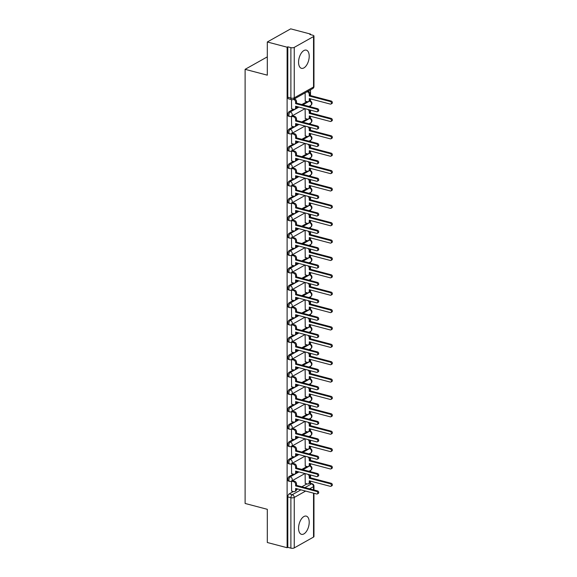 <?xml version="1.0" encoding="UTF-8"?>
<svg xmlns="http://www.w3.org/2000/svg" width="577" height="577" viewBox="0 0 577 577"><rect width="100%" height="100%" fill="white"/><g stroke="black" fill="none" stroke-linecap="round" stroke-linejoin="round"><path stroke-width="0.87" d="M293.376 474.15L289.164 476.515A2.416 1.262 104.8 0 0 287.8 479.509A2.416 1.262 104.8 0 0 288.55 481.081L289.647 481.369A2.416 1.262 -75.2 0 1 288.897 479.797A2.416 1.262 -75.2 0 1 290.26 476.804L298.922 471.943M293.376 456.782L289.164 459.141A2.416 1.262 104.8 0 0 287.8 462.134A2.416 1.262 104.8 0 0 288.55 463.706L289.647 463.995A2.416 1.262 -75.2 0 1 288.897 462.422A2.416 1.262 -75.2 0 1 290.26 459.429L298.922 454.568M293.376 439.407L289.164 441.766A2.416 1.262 104.8 0 0 287.8 444.759A2.416 1.262 104.8 0 0 288.55 446.331L289.647 446.62A2.416 1.262 -75.2 0 1 288.897 445.047A2.416 1.262 -75.2 0 1 290.26 442.054L298.922 437.193M293.376 422.032L289.164 424.391A2.416 1.262 104.8 0 0 287.8 427.384A2.416 1.262 104.8 0 0 288.55 428.956L289.647 429.245A2.416 1.262 -75.2 0 1 288.897 427.672A2.416 1.262 -75.2 0 1 290.26 424.679L298.922 419.818M293.376 404.657L289.164 407.016A2.416 1.262 104.8 0 0 287.8 410.009A2.416 1.262 104.8 0 0 288.55 411.581L289.647 411.87A2.416 1.262 -75.2 0 1 288.897 410.297A2.416 1.262 -75.2 0 1 290.26 407.304L298.922 402.443M293.376 387.282L289.164 389.641A2.416 1.262 104.8 0 0 287.8 392.634A2.416 1.262 104.8 0 0 288.55 394.206L289.647 394.495A2.416 1.262 -75.2 0 1 288.897 392.923A2.416 1.262 -75.2 0 1 290.26 389.929L298.922 385.068M293.376 369.907L289.164 372.266A2.416 1.262 104.8 0 0 287.8 375.259A2.416 1.262 104.8 0 0 288.55 376.831L289.647 377.12A2.416 1.262 -75.2 0 1 288.897 375.548A2.416 1.262 -75.2 0 1 290.26 372.554L298.922 367.693M293.376 352.533L289.164 354.898A2.416 1.262 104.8 0 0 287.8 357.891A2.416 1.262 104.8 0 0 288.55 359.457L289.647 359.745A2.416 1.262 -75.2 0 1 288.897 358.18A2.416 1.262 -75.2 0 1 290.26 355.187L298.922 350.318M293.376 335.158L289.164 337.523A2.416 1.262 104.8 0 0 287.8 340.517A2.416 1.262 104.8 0 0 288.55 342.082L289.647 342.37A2.416 1.262 -75.2 0 1 288.897 340.805A2.416 1.262 -75.2 0 1 290.26 337.812L298.922 332.943M293.376 317.783L289.164 320.148A2.416 1.262 104.8 0 0 287.8 323.142A2.416 1.262 104.8 0 0 288.55 324.707L289.647 324.995A2.416 1.262 -75.2 0 1 288.897 323.43A2.416 1.262 -75.2 0 1 290.26 320.437L298.922 315.569M293.376 300.408L289.164 302.774A2.416 1.262 104.8 0 0 287.8 305.767A2.416 1.262 104.8 0 0 288.55 307.332L289.647 307.62A2.416 1.262 -75.2 0 1 288.897 306.055A2.416 1.262 -75.2 0 1 290.26 303.062L298.922 298.194M293.376 283.033L289.164 285.399A2.416 1.262 104.8 0 0 287.8 288.392A2.416 1.262 104.8 0 0 288.55 289.957L289.647 290.245A2.416 1.262 -75.2 0 1 288.897 288.68A2.416 1.262 -75.2 0 1 290.26 285.687L298.922 280.819M293.376 265.658L289.164 268.024A2.416 1.262 104.8 0 0 287.8 271.017A2.416 1.262 104.8 0 0 288.55 272.582L289.647 272.871A2.416 1.262 -75.2 0 1 288.897 271.305A2.416 1.262 -75.2 0 1 290.26 268.312L298.922 263.444M293.376 248.283L289.164 250.649A2.416 1.262 104.8 0 0 287.8 253.642A2.416 1.262 104.8 0 0 288.55 255.207L289.647 255.496A2.416 1.262 -75.2 0 1 288.897 253.93A2.416 1.262 -75.2 0 1 290.26 250.937L298.922 246.069M293.376 230.908L289.164 233.274A2.416 1.262 104.8 0 0 287.8 236.267A2.416 1.262 104.8 0 0 288.55 237.832L289.647 238.121A2.416 1.262 -75.2 0 1 288.897 236.556A2.416 1.262 -75.2 0 1 290.26 233.562L298.922 228.694M293.376 213.533L289.164 215.899A2.416 1.262 104.8 0 0 287.8 218.892A2.416 1.262 104.8 0 0 288.55 220.457L289.647 220.746A2.416 1.262 -75.2 0 1 288.897 219.181A2.416 1.262 -75.2 0 1 290.26 216.187L298.922 211.319M293.376 196.158L289.164 198.524A2.416 1.262 104.8 0 0 287.8 201.517A2.416 1.262 104.8 0 0 288.55 203.082L289.647 203.371A2.416 1.262 -75.2 0 1 288.897 201.806A2.416 1.262 -75.2 0 1 290.26 198.813L298.922 193.951M293.376 178.783L289.164 181.149A2.416 1.262 104.8 0 0 287.8 184.142A2.416 1.262 104.8 0 0 288.55 185.707L289.647 185.996A2.416 1.262 -75.2 0 1 288.897 184.431A2.416 1.262 -75.2 0 1 290.26 181.438L298.922 176.576M293.376 161.409L289.164 163.774A2.416 1.262 104.8 0 0 287.8 166.767A2.416 1.262 104.8 0 0 288.55 168.34L289.647 168.628A2.416 1.262 -75.2 0 1 288.897 167.056A2.416 1.262 -75.2 0 1 290.26 164.063L298.922 159.202M293.376 144.041L289.164 146.399A2.416 1.262 104.8 0 0 287.8 149.393A2.416 1.262 104.8 0 0 288.55 150.965L289.647 151.253A2.416 1.262 -75.2 0 1 288.897 149.681A2.416 1.262 -75.2 0 1 290.26 146.688L298.922 141.827M293.376 126.666L289.164 129.024A2.416 1.262 104.8 0 0 287.8 132.018A2.416 1.262 104.8 0 0 288.55 133.59L289.647 133.878A2.416 1.262 -75.2 0 1 288.897 132.306A2.416 1.262 -75.2 0 1 290.26 129.313L298.922 124.452M293.376 109.291L289.164 111.65A2.416 1.262 104.8 0 0 287.8 114.643A2.416 1.262 104.8 0 0 288.55 116.215L289.647 116.504A2.416 1.262 -75.2 0 1 288.897 114.931A2.416 1.262 -75.2 0 1 290.26 111.938L298.922 107.077M309.207 56.25A9.412 4.912 104.8 0 0 306.286 50.134A9.412 4.912 104.8 0 0 298.569 62.222A9.412 4.912 104.8 0 0 301.49 68.338A9.412 4.912 104.8 0 0 309.207 56.25M309.207 522.243A9.412 4.912 104.8 0 0 306.286 516.126A9.412 4.912 104.8 0 0 298.569 528.215A9.412 4.912 104.8 0 0 301.49 534.331A9.412 4.912 104.8 0 0 309.207 522.243M310.505 483.324L310.505 481.117M310.505 477.821L310.505 474.994M310.505 471.697L310.505 470.435M310.505 465.978L310.505 463.742M310.505 460.446L310.505 457.619M310.505 454.323L310.505 453.06M310.505 448.603L310.505 446.367M310.505 443.071L310.505 440.244M310.505 436.948L310.505 435.685M310.505 431.228L310.505 428.992M310.505 425.703L310.505 422.869M310.505 419.573L310.505 418.311M310.505 413.853L310.505 411.617M310.505 408.328L310.505 405.494M310.505 402.198L310.505 400.936M310.505 396.486L310.505 394.242M310.505 390.954L310.505 388.119M310.505 384.823L310.505 383.561M310.505 379.111L310.505 376.868M310.505 373.579L310.505 370.744M310.505 367.455L310.505 366.186M310.505 361.736L310.505 359.493M310.505 356.204L310.505 353.369M310.505 350.08L310.505 348.811M310.505 344.361L310.505 342.118M310.505 338.829L310.505 335.994M310.505 332.705L310.505 331.436M310.505 326.986L310.505 324.743M310.505 321.454L310.505 318.619M310.505 315.33L310.505 314.061M310.505 309.611L310.505 307.368M310.505 304.079L310.505 301.244M310.505 297.956L310.505 296.686M310.505 292.236L310.505 290M310.505 286.704L310.505 283.87M310.505 280.581L310.505 279.311M310.505 274.861L310.505 272.625M310.505 269.329L310.505 266.495M310.505 263.206L310.505 261.936M310.505 257.486L310.505 255.25M310.505 251.954L310.505 249.12M310.505 245.831L310.505 244.561M310.505 240.111L310.505 237.875M310.505 234.579L310.505 231.752M310.505 228.456L310.505 227.187M310.505 222.736L310.505 220.501M310.505 217.204L310.505 214.377M310.505 211.081L310.505 209.812M310.505 205.362L310.505 203.126M310.505 199.83L310.505 197.002M310.505 193.706L310.505 192.437M310.505 187.987L310.505 185.751M310.505 182.455L310.505 179.627M310.505 176.331L310.505 175.062M310.505 170.612L310.505 168.376M310.505 165.08L310.505 162.252M310.505 158.956L310.505 157.687M310.505 153.237L310.505 151.001M310.505 147.705L310.505 144.877M310.505 141.581L310.505 140.319M310.505 135.862L310.505 133.626M310.505 130.33L310.505 127.503M310.505 124.206L310.505 122.944M310.505 118.487L310.505 116.251M310.505 112.962L310.505 110.128M310.505 106.832L310.505 105.569M310.505 101.112L310.505 98.876M310.505 95.587L310.505 89.832M310.505 34.634L310.505 34.072L309.827 34.454L312.907 35.262A2.416 0.93 0 0 1 313.96 36.034A2.416 0.93 0 0 1 313.535 36.553L294.241 47.386L294.241 97.845L313.535 87.004L313.535 36.553M267.31 41.984L287.115 47.199L287.115 547.717L267.31 542.503L267.31 509.311L245.11 503.461L245.11 69.327L267.31 75.169L267.31 41.984L290.7 28.85L310.505 34.072M313.96 493.277L313.96 536.552A2.416 0.93 180 0 1 313.535 537.072L294.241 547.912A2.416 0.93 180 0 1 290.887 548.15L287.8 547.335L287.8 496.884A2.416 1.262 -75.2 0 1 289.164 493.89L293.376 491.525M296.484 489.779L297.826 489.029M301.821 486.786L307.007 483.872M287.8 547.335L287.115 547.717M287.8 46.816L287.8 97.268A2.416 1.262 104.8 0 0 288.55 98.84L291.637 99.648A2.416 1.262 -75.2 0 1 290.887 98.083L290.887 47.631L287.8 46.816L287.115 47.199M290.887 47.631A2.416 0.93 0 0 0 294.241 47.386M291.486 99.612L291.616 108.829M305.118 92.861L305.255 101.17M292.503 115.789L291.486 116.251L291.616 126.197M305.118 108.707L305.255 118.545M292.503 133.164L291.486 133.626L291.616 143.572M305.118 126.082L305.255 135.92M292.503 150.539L291.486 151.001L291.616 160.947M305.118 143.457L305.255 153.294M292.503 167.914L291.486 168.376L291.616 178.322M305.118 160.832L305.255 170.669M292.503 185.289L291.486 185.751L291.616 195.697M305.118 178.206L305.255 188.044M292.503 202.664L291.486 203.126L291.616 213.072M305.118 195.581L305.255 205.419M292.503 220.039L291.486 220.501L291.616 230.447M305.118 212.956L305.255 222.794M292.503 237.414L291.486 237.875L291.616 247.821M305.118 230.331L305.255 240.162M292.503 254.789L291.486 255.25L291.616 265.196M305.118 247.706L305.255 257.537M292.503 272.164L291.486 272.625L291.616 282.571M305.118 265.081L305.255 274.912M292.503 289.539L291.486 290L291.616 299.946M305.118 282.456L305.255 292.287M292.503 306.914L291.486 307.375L291.616 317.321M305.118 299.831L305.255 309.661M292.503 324.281L291.486 324.75L291.616 334.696M305.118 317.199L305.255 327.036M292.503 341.656L291.486 342.125L291.616 352.071M305.118 334.573L305.255 344.411M292.503 359.031L291.486 359.493L291.616 369.446M305.118 351.948L305.255 361.786M292.503 376.406L291.486 376.868L291.616 386.821M305.118 369.323L305.255 379.161M292.503 393.781L291.486 394.242L291.616 404.196M305.118 386.698L305.255 396.536M292.503 411.156L291.486 411.617L291.616 421.571M305.118 404.073L305.255 413.911M292.503 428.531L291.486 428.992L291.616 438.938M305.118 421.448L305.255 431.286M292.503 445.906L291.486 446.367L291.616 456.313M305.118 438.823L305.255 448.661M292.503 463.281L291.486 463.742L291.616 473.688M305.118 456.198L305.255 466.036M292.503 480.655L291.486 481.117L291.616 491.063M296.484 472.404L297.826 471.654M301.821 469.411L307.007 466.497M296.484 455.029L297.826 454.279M301.821 452.036L307.007 449.122M296.484 437.654L297.826 436.904M301.821 434.661L307.007 431.747M296.484 420.28L297.826 419.529M301.821 417.286L307.007 414.373M296.484 402.905L297.826 402.155M301.821 399.911L307.007 396.998M296.484 385.53L297.826 384.78M301.821 382.537L307.007 379.623M296.484 368.155L297.826 367.405M301.821 365.162L307.007 362.248M296.484 350.78L297.826 350.03M301.821 347.787L307.007 344.873M296.484 333.405L297.826 332.655M301.821 330.412L307.007 327.498M296.484 316.037L297.826 315.28M301.821 313.037L307.007 310.123M296.484 298.662L297.826 297.905M301.821 295.662L307.007 292.748M296.484 281.287L297.826 280.53M301.821 278.294L307.007 275.373M296.484 263.913L297.826 263.155M301.821 260.919L307.007 258.006M296.484 246.538L297.826 245.78M301.821 243.544L307.007 240.631M296.484 229.163L297.826 228.405M301.821 226.17L307.007 223.256M296.484 211.788L297.826 211.031M301.821 208.795L307.007 205.881M296.484 194.413L297.826 193.663M301.821 191.42L307.007 188.506M296.484 177.038L297.826 176.288M301.821 174.045L307.007 171.131M296.484 159.663L297.826 158.913M301.821 156.67L307.007 153.756M296.484 142.288L297.826 141.538M301.821 139.295L307.007 136.381M296.484 124.913L297.826 124.163M301.821 121.92L307.007 119.006M296.484 107.538L297.826 106.788M301.821 104.545L307.007 101.631M267.31 56.863L245.11 69.327M305.118 473.573L305.255 483.411M291.486 108.793L293.643 109.356A2.416 1.839 -119.3 0 0 294.825 109.233A2.416 1.839 -119.3 0 0 295.633 107.654L295.633 106.211L316.686 111.758A1.385 1.06 -119.3 0 0 316.686 109.19L295.633 103.644L295.633 102.201A2.416 1.839 -119.3 0 0 293.643 99.446L294.53 98.948A2.416 1.839 60.7 0 1 296.52 101.703L296.52 103.146L317.574 108.692A1.385 1.06 60.7 0 1 318.252 111.188L317.364 111.686M296.52 106.442L296.52 107.156A2.416 1.839 60.7 0 1 295.705 108.736L294.825 109.233M295.633 103.644L296.52 103.146M307.995 91.245L308.161 91.289A2.416 1.839 60.7 0 1 310.159 94.044L310.159 95.493L309.272 95.991L309.272 94.541A2.416 1.839 -119.3 0 0 307.281 91.786L307.108 91.743M305.118 101.134L307.281 101.703A2.416 1.839 -119.3 0 0 308.457 101.581A2.416 1.839 -119.3 0 0 309.272 100.001L309.272 98.552L330.325 104.098A1.385 1.06 -119.3 0 0 330.325 101.538L309.272 95.991M310.159 95.493L331.205 101.04A1.385 1.06 60.7 0 1 331.89 103.528L331.003 104.026M310.159 98.782L310.159 99.504A2.416 1.839 60.7 0 1 309.344 101.083L308.457 101.581M291.486 126.168L293.643 126.731A2.416 1.839 -119.3 0 0 294.825 126.608A2.416 1.839 -119.3 0 0 295.633 125.029L295.633 123.579L316.686 129.133A1.385 1.06 -119.3 0 0 316.686 126.565L295.633 121.019L295.633 119.576A2.416 1.839 -119.3 0 0 293.643 116.821L294.53 116.323A2.416 1.839 60.7 0 1 296.52 119.078L296.52 120.521L317.574 126.067A1.385 1.06 60.7 0 1 318.252 128.563L317.364 129.06M296.52 123.817L296.52 124.531A2.416 1.839 60.7 0 1 295.705 126.111L294.825 126.608M292.366 115.753L294.53 116.323M291.486 116.251L293.643 116.821M295.633 121.019L296.52 120.521M291.486 143.536L293.643 144.106A2.416 1.839 -119.3 0 0 294.825 143.983A2.416 1.839 -119.3 0 0 295.633 142.404L295.633 140.954L316.686 146.5A1.385 1.06 -119.3 0 0 316.686 143.94L295.633 138.393L295.633 136.951A2.416 1.839 -119.3 0 0 293.643 134.196L294.53 133.698A2.416 1.839 60.7 0 1 296.52 136.453L296.52 137.896L317.574 143.442A1.385 1.06 60.7 0 1 318.252 145.938L317.364 146.435M296.52 141.192L296.52 141.906A2.416 1.839 60.7 0 1 295.705 143.485L294.825 143.983M292.366 133.128L294.53 133.698M291.486 133.626L293.643 134.196M295.633 138.393L296.52 137.896M291.486 160.911L293.643 161.481A2.416 1.839 -119.3 0 0 294.825 161.358A2.416 1.839 -119.3 0 0 295.633 159.779L295.633 158.329L316.686 163.875A1.385 1.06 -119.3 0 0 316.686 161.315L295.633 155.768L295.633 154.319A2.416 1.839 -119.3 0 0 293.643 151.571L294.53 151.073A2.416 1.839 60.7 0 1 296.52 153.821L296.52 155.271L317.574 160.817A1.385 1.06 60.7 0 1 318.252 163.313L317.364 163.81M296.52 158.567L296.52 159.281A2.416 1.839 60.7 0 1 295.705 160.86L294.825 161.358M292.366 150.503L294.53 151.073M291.486 151.001L293.643 151.571M295.633 155.768L296.52 155.271M309.726 109.918A2.416 1.839 60.7 0 1 310.159 111.419L310.159 112.868L309.272 113.366L309.272 111.916A2.416 1.839 -119.3 0 0 307.902 109.442M305.118 118.509L307.281 119.078A2.416 1.839 -119.3 0 0 308.457 118.956A2.416 1.839 -119.3 0 0 309.272 117.376L309.272 115.927L330.325 121.473A1.385 1.06 -119.3 0 0 330.325 118.912L309.272 113.366M310.159 112.868L331.205 118.415A1.385 1.06 60.7 0 1 331.89 120.903L331.003 121.401M310.159 116.157L310.159 116.879A2.416 1.839 60.7 0 1 309.344 118.458L308.457 118.956M309.726 127.293A2.416 1.839 60.7 0 1 310.159 128.794L310.159 130.243L309.272 130.741L309.272 129.291A2.416 1.839 -119.3 0 0 307.902 126.817M305.118 135.883L307.281 136.453A2.416 1.839 -119.3 0 0 308.457 136.331A2.416 1.839 -119.3 0 0 309.272 134.751L309.272 133.301L330.325 138.848A1.385 1.06 -119.3 0 0 330.325 136.287L309.272 130.741M310.159 130.243L331.205 135.79A1.385 1.06 60.7 0 1 331.89 138.278L331.003 138.776M310.159 133.532L310.159 134.253A2.416 1.839 60.7 0 1 309.344 135.833L308.457 136.331M309.726 144.668A2.416 1.839 60.7 0 1 310.159 146.169L310.159 147.618L309.272 148.116L309.272 146.666A2.416 1.839 -119.3 0 0 307.902 144.192M305.118 153.258L307.281 153.828A2.416 1.839 -119.3 0 0 308.457 153.706A2.416 1.839 -119.3 0 0 309.272 152.126L309.272 150.676L330.325 156.223A1.385 1.06 -119.3 0 0 330.325 153.662L309.272 148.116M310.159 147.618L331.205 153.165A1.385 1.06 60.7 0 1 331.89 155.653L331.003 156.151M310.159 150.907L310.159 151.628A2.416 1.839 60.7 0 1 309.344 153.208L308.457 153.706M291.486 178.286L293.643 178.856A2.416 1.839 -119.3 0 0 294.825 178.733A2.416 1.839 -119.3 0 0 295.633 177.153L295.633 175.704L316.686 181.25A1.385 1.06 -119.3 0 0 316.686 178.69L295.633 173.143L295.633 171.694A2.416 1.839 -119.3 0 0 293.643 168.946L294.53 168.448A2.416 1.839 60.7 0 1 296.52 171.196L296.52 172.646L317.574 178.192A1.385 1.06 60.7 0 1 318.252 180.688L317.364 181.185M296.52 175.942L296.52 176.656A2.416 1.839 60.7 0 1 295.705 178.235L294.825 178.733M292.366 167.878L294.53 168.448M291.486 168.376L293.643 168.946M295.633 173.143L296.52 172.646M291.486 195.661L293.643 196.23A2.416 1.839 -119.3 0 0 294.825 196.108A2.416 1.839 -119.3 0 0 295.633 194.528L295.633 193.079L316.686 198.625A1.385 1.06 -119.3 0 0 316.686 196.065L295.633 190.518L295.633 189.068A2.416 1.839 -119.3 0 0 293.643 186.321L294.53 185.823A2.416 1.839 60.7 0 1 296.52 188.571L296.52 190.021L317.574 195.567A1.385 1.06 60.7 0 1 318.252 198.055L317.364 198.553M296.52 193.317L296.52 194.031A2.416 1.839 60.7 0 1 295.705 195.61L294.825 196.108M292.366 185.253L294.53 185.823M291.486 185.751L293.643 186.321M295.633 190.518L296.52 190.021M309.726 162.043A2.416 1.839 60.7 0 1 310.159 163.543L310.159 164.993L309.272 165.491L309.272 164.041A2.416 1.839 -119.3 0 0 307.902 161.567M305.118 170.633L307.281 171.203A2.416 1.839 -119.3 0 0 308.457 171.073A2.416 1.839 -119.3 0 0 309.272 169.494L309.272 168.051L330.325 173.598A1.385 1.06 -119.3 0 0 330.325 171.037L309.272 165.491M310.159 164.993L331.205 170.54A1.385 1.06 60.7 0 1 331.89 173.028L331.003 173.526M310.159 168.282L310.159 168.996A2.416 1.839 60.7 0 1 309.344 170.576L308.457 171.073M309.726 179.418A2.416 1.839 60.7 0 1 310.159 180.918L310.159 182.361L309.272 182.866L309.272 181.416A2.416 1.839 -119.3 0 0 307.902 178.942M305.118 188.008L307.281 188.578A2.416 1.839 -119.3 0 0 308.457 188.448A2.416 1.839 -119.3 0 0 309.272 186.869L309.272 185.426L330.325 190.973A1.385 1.06 -119.3 0 0 330.325 188.412L309.272 182.866M310.159 182.361L331.205 187.914A1.385 1.06 60.7 0 1 331.89 190.403L331.003 190.9M310.159 185.657L310.159 186.371A2.416 1.839 60.7 0 1 309.344 187.951L308.457 188.448M291.486 213.036L293.643 213.605A2.416 1.839 -119.3 0 0 294.825 213.483A2.416 1.839 -119.3 0 0 295.633 211.903L295.633 210.454L316.686 216A1.385 1.06 -119.3 0 0 316.686 213.44L295.633 207.893L295.633 206.443A2.416 1.839 -119.3 0 0 293.643 203.695L294.53 203.198A2.416 1.839 60.7 0 1 296.52 205.946L296.52 207.395L317.574 212.942A1.385 1.06 60.7 0 1 318.252 215.43L317.364 215.928M296.52 210.692L296.52 211.406A2.416 1.839 60.7 0 1 295.705 212.985L294.825 213.483M292.366 202.628L294.53 203.198M291.486 203.126L293.643 203.695M295.633 207.893L296.52 207.395M291.486 230.411L293.643 230.98A2.416 1.839 -119.3 0 0 294.825 230.858A2.416 1.839 -119.3 0 0 295.633 229.278L295.633 227.828L316.686 233.375A1.385 1.06 -119.3 0 0 316.686 230.814L295.633 225.268L295.633 223.818A2.416 1.839 -119.3 0 0 293.643 221.07L294.53 220.573A2.416 1.839 60.7 0 1 296.52 223.321L296.52 224.77L317.574 230.317A1.385 1.06 60.7 0 1 318.252 232.805L317.364 233.303M296.52 228.066L296.52 228.78A2.416 1.839 60.7 0 1 295.705 230.36L294.825 230.858M292.366 220.003L294.53 220.573M291.486 220.501L293.643 221.07M295.633 225.268L296.52 224.77M291.486 247.785L293.643 248.355A2.416 1.839 -119.3 0 0 294.825 248.233A2.416 1.839 -119.3 0 0 295.633 246.653L295.633 245.203L316.686 250.75A1.385 1.06 -119.3 0 0 316.686 248.189L295.633 242.643L295.633 241.193A2.416 1.839 -119.3 0 0 293.643 238.445L294.53 237.948A2.416 1.839 60.7 0 1 296.52 240.696L296.52 242.145L317.574 247.692A1.385 1.06 60.7 0 1 318.252 250.18L317.364 250.678M296.52 245.434L296.52 246.155A2.416 1.839 60.7 0 1 295.705 247.735L294.825 248.233M292.366 237.378L294.53 237.948M291.486 237.875L293.643 238.445M295.633 242.643L296.52 242.145M291.486 265.16L293.643 265.73A2.416 1.839 -119.3 0 0 294.825 265.608A2.416 1.839 -119.3 0 0 295.633 264.028L295.633 262.578L316.686 268.125A1.385 1.06 -119.3 0 0 316.686 265.564L295.633 260.018L295.633 258.568A2.416 1.839 -119.3 0 0 293.643 255.82L294.53 255.322A2.416 1.839 60.7 0 1 296.52 258.07L296.52 259.52L317.574 265.067A1.385 1.06 60.7 0 1 318.252 267.555L317.364 268.053M296.52 262.809L296.52 263.53A2.416 1.839 60.7 0 1 295.705 265.11L294.825 265.608M292.366 254.753L294.53 255.322M291.486 255.25L293.643 255.82M295.633 260.018L296.52 259.52M291.486 282.535L293.643 283.105A2.416 1.839 -119.3 0 0 294.825 282.982A2.416 1.839 -119.3 0 0 295.633 281.403L295.633 279.953L316.686 285.5A1.385 1.06 -119.3 0 0 316.686 282.939L295.633 277.393L295.633 275.943A2.416 1.839 -119.3 0 0 293.643 273.195L294.53 272.697A2.416 1.839 60.7 0 1 296.52 275.445L296.52 276.895L317.574 282.442A1.385 1.06 60.7 0 1 318.252 284.93L317.364 285.427M296.52 280.184L296.52 280.905A2.416 1.839 60.7 0 1 295.705 282.485L294.825 282.982M292.366 272.128L294.53 272.697M291.486 272.625L293.643 273.195M295.633 277.393L296.52 276.895M291.486 299.91L293.643 300.48A2.416 1.839 -119.3 0 0 294.825 300.357A2.416 1.839 -119.3 0 0 295.633 298.778L295.633 297.328L316.686 302.875A1.385 1.06 -119.3 0 0 316.686 300.314L295.633 294.768L295.633 293.318A2.416 1.839 -119.3 0 0 293.643 290.563L294.53 290.065A2.416 1.839 60.7 0 1 296.52 292.82L296.52 294.27L317.574 299.816A1.385 1.06 60.7 0 1 318.252 302.305L317.364 302.802M296.52 297.559L296.52 298.28A2.416 1.839 60.7 0 1 295.705 299.86L294.825 300.357M292.366 289.503L294.53 290.065M291.486 290L293.643 290.563M295.633 294.768L296.52 294.27M291.486 317.285L293.643 317.855A2.416 1.839 -119.3 0 0 294.825 317.732A2.416 1.839 -119.3 0 0 295.633 316.153L295.633 314.703L316.686 320.249A1.385 1.06 -119.3 0 0 316.686 317.689L295.633 312.143L295.633 310.693A2.416 1.839 -119.3 0 0 293.643 307.938L294.53 307.44A2.416 1.839 60.7 0 1 296.52 310.195L296.52 311.645L317.574 317.191A1.385 1.06 60.7 0 1 318.252 319.68L317.364 320.177M296.52 314.934L296.52 315.655A2.416 1.839 60.7 0 1 295.705 317.235L294.825 317.732M292.366 306.877L294.53 307.44M291.486 307.375L293.643 307.938M295.633 312.143L296.52 311.645M291.486 334.66L293.643 335.23A2.416 1.839 -119.3 0 0 294.825 335.107A2.416 1.839 -119.3 0 0 295.633 333.528L295.633 332.078L316.686 337.624A1.385 1.06 -119.3 0 0 316.686 335.064L295.633 329.517L295.633 328.068A2.416 1.839 -119.3 0 0 293.643 325.313L294.53 324.815A2.416 1.839 60.7 0 1 296.52 327.57L296.52 329.02L317.574 334.566A1.385 1.06 60.7 0 1 318.252 337.055L317.364 337.552M296.52 332.309L296.52 333.03A2.416 1.839 60.7 0 1 295.705 334.61L294.825 335.107M292.366 324.252L294.53 324.815M291.486 324.75L293.643 325.313M295.633 329.517L296.52 329.02M309.726 196.793A2.416 1.839 60.7 0 1 310.159 198.293L310.159 199.736L309.272 200.233L309.272 198.791A2.416 1.839 -119.3 0 0 307.902 196.31M305.118 205.383L307.281 205.946A2.416 1.839 -119.3 0 0 308.457 205.823A2.416 1.839 -119.3 0 0 309.272 204.244L309.272 202.801L330.325 208.347A1.385 1.06 -119.3 0 0 330.325 205.78L309.272 200.233M310.159 199.736L331.205 205.282A1.385 1.06 60.7 0 1 331.89 207.778L331.003 208.275M310.159 203.032L310.159 203.746A2.416 1.839 60.7 0 1 309.344 205.325L308.457 205.823M309.726 214.168A2.416 1.839 60.7 0 1 310.159 215.668L310.159 217.111L309.272 217.608L309.272 216.166A2.416 1.839 -119.3 0 0 307.902 213.685M305.118 222.758L307.281 223.321A2.416 1.839 -119.3 0 0 308.457 223.198A2.416 1.839 -119.3 0 0 309.272 221.618L309.272 220.176L330.325 225.722A1.385 1.06 -119.3 0 0 330.325 223.155L309.272 217.608M310.159 217.111L331.205 222.657A1.385 1.06 60.7 0 1 331.89 225.153L331.003 225.65M310.159 220.407L310.159 221.121A2.416 1.839 60.7 0 1 309.344 222.7L308.457 223.198M309.726 231.543A2.416 1.839 60.7 0 1 310.159 233.043L310.159 234.486L309.272 234.983L309.272 233.541A2.416 1.839 -119.3 0 0 307.902 231.06M305.118 240.133L307.281 240.696A2.416 1.839 -119.3 0 0 308.457 240.573A2.416 1.839 -119.3 0 0 309.272 238.993L309.272 237.551L330.325 243.097A1.385 1.06 -119.3 0 0 330.325 240.53L309.272 234.983M310.159 234.486L331.205 240.032A1.385 1.06 60.7 0 1 331.89 242.528L331.003 243.025M310.159 237.782L310.159 238.496A2.416 1.839 60.7 0 1 309.344 240.075L308.457 240.573M309.726 248.918A2.416 1.839 60.7 0 1 310.159 250.418L310.159 251.86L309.272 252.358L309.272 250.916A2.416 1.839 -119.3 0 0 307.902 248.435M305.118 257.501L307.281 258.07A2.416 1.839 -119.3 0 0 308.457 257.948A2.416 1.839 -119.3 0 0 309.272 256.368L309.272 254.919L330.325 260.465A1.385 1.06 -119.3 0 0 330.325 257.905L309.272 252.358M310.159 251.86L331.205 257.407A1.385 1.06 60.7 0 1 331.89 259.902L331.003 260.4M310.159 255.157L310.159 255.871A2.416 1.839 60.7 0 1 309.344 257.45L308.457 257.948M309.726 266.293A2.416 1.839 60.7 0 1 310.159 267.786L310.159 269.235L309.272 269.733L309.272 268.283A2.416 1.839 -119.3 0 0 307.902 265.809M305.118 274.876L307.281 275.445A2.416 1.839 -119.3 0 0 308.457 275.323A2.416 1.839 -119.3 0 0 309.272 273.743L309.272 272.294L330.325 277.84A1.385 1.06 -119.3 0 0 330.325 275.279L309.272 269.733M310.159 269.235L331.205 274.782A1.385 1.06 60.7 0 1 331.89 277.277L331.003 277.775M310.159 272.532L310.159 273.246A2.416 1.839 60.7 0 1 309.344 274.825L308.457 275.323M309.726 283.668A2.416 1.839 60.7 0 1 310.159 285.161L310.159 286.61L309.272 287.108L309.272 285.658A2.416 1.839 -119.3 0 0 307.902 283.184M305.118 292.25L307.281 292.82A2.416 1.839 -119.3 0 0 308.457 292.698A2.416 1.839 -119.3 0 0 309.272 291.118L309.272 289.668L330.325 295.215A1.385 1.06 -119.3 0 0 330.325 292.654L309.272 287.108M310.159 286.61L331.205 292.157A1.385 1.06 60.7 0 1 331.89 294.652L331.003 295.15M310.159 289.906L310.159 290.62A2.416 1.839 60.7 0 1 309.344 292.2L308.457 292.698M309.726 301.043A2.416 1.839 60.7 0 1 310.159 302.536L310.159 303.985L309.272 304.483L309.272 303.033A2.416 1.839 -119.3 0 0 307.902 300.559M305.118 309.625L307.281 310.195A2.416 1.839 -119.3 0 0 308.457 310.073A2.416 1.839 -119.3 0 0 309.272 308.493L309.272 307.043L330.325 312.59A1.385 1.06 -119.3 0 0 330.325 310.029L309.272 304.483M310.159 303.985L331.205 309.532A1.385 1.06 60.7 0 1 331.89 312.02L331.003 312.518M310.159 307.281L310.159 307.995A2.416 1.839 60.7 0 1 309.344 309.575L308.457 310.073M309.726 318.417A2.416 1.839 60.7 0 1 310.159 319.91L310.159 321.36L309.272 321.858L309.272 320.408A2.416 1.839 -119.3 0 0 307.902 317.934M305.118 327L307.281 327.57A2.416 1.839 -119.3 0 0 308.457 327.447A2.416 1.839 -119.3 0 0 309.272 325.868L309.272 324.418L330.325 329.965A1.385 1.06 -119.3 0 0 330.325 327.404L309.272 321.858M310.159 321.36L331.205 326.907A1.385 1.06 60.7 0 1 331.89 329.395L331.003 329.893M310.159 324.656L310.159 325.37A2.416 1.839 60.7 0 1 309.344 326.95L308.457 327.447M291.486 352.035L293.643 352.605A2.416 1.839 -119.3 0 0 294.825 352.482A2.416 1.839 -119.3 0 0 295.633 350.903L295.633 349.453L316.686 354.999A1.385 1.06 -119.3 0 0 316.686 352.439L295.633 346.892L295.633 345.443A2.416 1.839 -119.3 0 0 293.643 342.688L294.53 342.19A2.416 1.839 60.7 0 1 296.52 344.945L296.52 346.395L317.574 351.941A1.385 1.06 60.7 0 1 318.252 354.429L317.364 354.927M296.52 349.684L296.52 350.405A2.416 1.839 60.7 0 1 295.705 351.984L294.825 352.482M292.366 341.62L294.53 342.19M291.486 342.118L293.643 342.688M295.633 346.892L296.52 346.395M291.486 369.41L293.643 369.98A2.416 1.839 -119.3 0 0 294.825 369.85A2.416 1.839 -119.3 0 0 295.633 368.27L295.633 366.828L316.686 372.374A1.385 1.06 -119.3 0 0 316.686 369.814L295.633 364.267L295.633 362.818A2.416 1.839 -119.3 0 0 293.643 360.062L294.53 359.565A2.416 1.839 60.7 0 1 296.52 362.32L296.52 363.77L317.574 369.316A1.385 1.06 60.7 0 1 318.252 371.804L317.364 372.302M296.52 367.059L296.52 367.773A2.416 1.839 60.7 0 1 295.705 369.352L294.825 369.85M292.366 358.995L294.53 359.565M291.486 359.493L293.643 360.062M295.633 364.267L296.52 363.77M291.486 386.785L293.643 387.355A2.416 1.839 -119.3 0 0 294.825 387.225A2.416 1.839 -119.3 0 0 295.633 385.645L295.633 384.203L316.686 389.749A1.385 1.06 -119.3 0 0 316.686 387.189L295.633 381.635L295.633 380.193A2.416 1.839 -119.3 0 0 293.643 377.437L294.53 376.94A2.416 1.839 60.7 0 1 296.52 379.695L296.52 381.137L317.574 386.691A1.385 1.06 60.7 0 1 318.252 389.179L317.364 389.677M296.52 384.433L296.52 385.147A2.416 1.839 60.7 0 1 295.705 386.727L294.825 387.225M292.366 376.37L294.53 376.94M291.486 376.868L293.643 377.437M295.633 381.635L296.52 381.137M291.486 404.16L293.643 404.722A2.416 1.839 -119.3 0 0 294.825 404.6A2.416 1.839 -119.3 0 0 295.633 403.02L295.633 401.578L316.686 407.124A1.385 1.06 -119.3 0 0 316.686 404.556L295.633 399.01L295.633 397.567A2.416 1.839 -119.3 0 0 293.643 394.812L294.53 394.315A2.416 1.839 60.7 0 1 296.52 397.07L296.52 398.512L317.574 404.059A1.385 1.06 60.7 0 1 318.252 406.554L317.364 407.052M296.52 401.808L296.52 402.522A2.416 1.839 60.7 0 1 295.705 404.102L294.825 404.6M292.366 393.745L294.53 394.315M291.486 394.242L293.643 394.812M295.633 399.01L296.52 398.512M291.486 421.535L293.643 422.097A2.416 1.839 -119.3 0 0 294.825 421.975A2.416 1.839 -119.3 0 0 295.633 420.395L295.633 418.952L316.686 424.499A1.385 1.06 -119.3 0 0 316.686 421.931L295.633 416.385L295.633 414.942A2.416 1.839 -119.3 0 0 293.643 412.187L294.53 411.689A2.416 1.839 60.7 0 1 296.52 414.445L296.52 415.887L317.574 421.434A1.385 1.06 60.7 0 1 318.252 423.929L317.364 424.427M296.52 419.183L296.52 419.897A2.416 1.839 60.7 0 1 295.705 421.477L294.825 421.975M292.366 411.12L294.53 411.689M291.486 411.617L293.643 412.187M295.633 416.385L296.52 415.887M291.486 438.909L293.643 439.472A2.416 1.839 -119.3 0 0 294.825 439.349A2.416 1.839 -119.3 0 0 295.633 437.77L295.633 436.32L316.686 441.874A1.385 1.06 -119.3 0 0 316.686 439.306L295.633 433.76L295.633 432.317A2.416 1.839 -119.3 0 0 293.643 429.562L294.53 429.064A2.416 1.839 60.7 0 1 296.52 431.82L296.52 433.262L317.574 438.808A1.385 1.06 60.7 0 1 318.252 441.304L317.364 441.802M296.52 436.558L296.52 437.272A2.416 1.839 60.7 0 1 295.705 438.852L294.825 439.349M292.366 428.495L294.53 429.064M291.486 428.992L293.643 429.562M295.633 433.76L296.52 433.262M309.726 335.792A2.416 1.839 60.7 0 1 310.159 337.285L310.159 338.735L309.272 339.233L309.272 337.783A2.416 1.839 -119.3 0 0 307.902 335.309M305.118 344.375L307.281 344.945A2.416 1.839 -119.3 0 0 308.457 344.822A2.416 1.839 -119.3 0 0 309.272 343.243L309.272 341.793L330.325 347.34A1.385 1.06 -119.3 0 0 330.325 344.779L309.272 339.233M310.159 338.735L331.205 344.281A1.385 1.06 60.7 0 1 331.89 346.77L331.003 347.267M310.159 342.031L310.159 342.745A2.416 1.839 60.7 0 1 309.344 344.325L308.457 344.822M309.726 353.167A2.416 1.839 60.7 0 1 310.159 354.66L310.159 356.11L309.272 356.608L309.272 355.158A2.416 1.839 -119.3 0 0 307.902 352.684M305.118 361.75L307.281 362.32A2.416 1.839 -119.3 0 0 308.457 362.197A2.416 1.839 -119.3 0 0 309.272 360.618L309.272 359.168L330.325 364.714A1.385 1.06 -119.3 0 0 330.325 362.154L309.272 356.608M310.159 356.11L331.205 361.656A1.385 1.06 60.7 0 1 331.89 364.145L331.003 364.642M310.159 359.399L310.159 360.12A2.416 1.839 60.7 0 1 309.344 361.7L308.457 362.197M309.726 370.542A2.416 1.839 60.7 0 1 310.159 372.035L310.159 373.485L309.272 373.983L309.272 372.533A2.416 1.839 -119.3 0 0 307.902 370.059M305.118 379.125L307.281 379.695A2.416 1.839 -119.3 0 0 308.457 379.572A2.416 1.839 -119.3 0 0 309.272 377.993L309.272 376.543L330.325 382.089A1.385 1.06 -119.3 0 0 330.325 379.529L309.272 373.983M310.159 373.485L331.205 379.031A1.385 1.06 60.7 0 1 331.89 381.52L331.003 382.017M310.159 376.774L310.159 377.495A2.416 1.839 60.7 0 1 309.344 379.075L308.457 379.572M309.726 387.91A2.416 1.839 60.7 0 1 310.159 389.41L310.159 390.86L309.272 391.357L309.272 389.908A2.416 1.839 -119.3 0 0 307.902 387.434M305.118 396.5L307.281 397.07A2.416 1.839 -119.3 0 0 308.457 396.947A2.416 1.839 -119.3 0 0 309.272 395.368L309.272 393.918L330.325 399.464A1.385 1.06 -119.3 0 0 330.325 396.904L309.272 391.357M310.159 390.86L331.205 396.406A1.385 1.06 60.7 0 1 331.89 398.895L331.003 399.392M310.159 394.149L310.159 394.87A2.416 1.839 60.7 0 1 309.344 396.449L308.457 396.947M309.726 405.285A2.416 1.839 60.7 0 1 310.159 406.785L310.159 408.235L309.272 408.732L309.272 407.283A2.416 1.839 -119.3 0 0 307.902 404.809M305.118 413.875L307.281 414.445A2.416 1.839 -119.3 0 0 308.457 414.322A2.416 1.839 -119.3 0 0 309.272 412.743L309.272 411.293L330.325 416.839A1.385 1.06 -119.3 0 0 330.325 414.279L309.272 408.732M310.159 408.235L331.205 413.781A1.385 1.06 60.7 0 1 331.89 416.269L331.003 416.767M310.159 411.524L310.159 412.245A2.416 1.839 60.7 0 1 309.344 413.824L308.457 414.322M309.726 422.66A2.416 1.839 60.7 0 1 310.159 424.16L310.159 425.61L309.272 426.107L309.272 424.658A2.416 1.839 -119.3 0 0 307.902 422.184M305.118 431.25L307.281 431.82A2.416 1.839 -119.3 0 0 308.457 431.697A2.416 1.839 -119.3 0 0 309.272 430.117L309.272 428.668L330.325 434.214A1.385 1.06 -119.3 0 0 330.325 431.654L309.272 426.107M310.159 425.61L331.205 431.156A1.385 1.06 60.7 0 1 331.89 433.644L331.003 434.142M310.159 428.899L310.159 429.62A2.416 1.839 60.7 0 1 309.344 431.199L308.457 431.697M291.486 456.277L293.643 456.847A2.416 1.839 -119.3 0 0 294.825 456.724A2.416 1.839 -119.3 0 0 295.633 455.145L295.633 453.695L316.686 459.242A1.385 1.06 -119.3 0 0 316.686 456.681L295.633 451.135L295.633 449.692A2.416 1.839 -119.3 0 0 293.643 446.937L294.53 446.439A2.416 1.839 60.7 0 1 296.52 449.194L296.52 450.637L317.574 456.183A1.385 1.06 60.7 0 1 318.252 458.679L317.364 459.177M296.52 453.933L296.52 454.647A2.416 1.839 60.7 0 1 295.705 456.227L294.825 456.724M292.366 445.87L294.53 446.439M291.486 446.367L293.643 446.937M295.633 451.135L296.52 450.637M309.726 440.035A2.416 1.839 60.7 0 1 310.159 441.535L310.159 442.985L309.272 443.482L309.272 442.032A2.416 1.839 -119.3 0 0 307.902 439.559M305.118 448.625L307.281 449.194A2.416 1.839 -119.3 0 0 308.457 449.072A2.416 1.839 -119.3 0 0 309.272 447.492L309.272 446.043L330.325 451.589A1.385 1.06 -119.3 0 0 330.325 449.029L309.272 443.482M310.159 442.985L331.205 448.531A1.385 1.06 60.7 0 1 331.89 451.019L331.003 451.517M310.159 446.273L310.159 446.995A2.416 1.839 60.7 0 1 309.344 448.574L308.457 449.072M291.486 473.652L293.643 474.222A2.416 1.839 -119.3 0 0 294.825 474.099A2.416 1.839 -119.3 0 0 295.633 472.52L295.633 471.07L316.686 476.616A1.385 1.06 -119.3 0 0 316.686 474.056L295.633 468.51L295.633 467.06A2.416 1.839 -119.3 0 0 293.643 464.312L294.53 463.814A2.416 1.839 60.7 0 1 296.52 466.562L296.52 468.012L317.574 473.558A1.385 1.06 60.7 0 1 318.252 476.054L317.364 476.552M296.52 471.308L296.52 472.022A2.416 1.839 60.7 0 1 295.705 473.602L294.825 474.099M292.366 463.244L294.53 463.814M291.486 463.742L293.643 464.312M295.633 468.51L296.52 468.012M309.726 457.41A2.416 1.839 60.7 0 1 310.159 458.91L310.159 460.359L309.272 460.857L309.272 459.407A2.416 1.839 -119.3 0 0 307.902 456.934M305.118 466L307.281 466.569A2.416 1.839 -119.3 0 0 308.457 466.447A2.416 1.839 -119.3 0 0 309.272 464.867L309.272 463.418L330.325 468.964A1.385 1.06 -119.3 0 0 330.325 466.404L309.272 460.857M310.159 460.359L331.205 465.906A1.385 1.06 60.7 0 1 331.89 468.394L331.003 468.892M310.159 463.648L310.159 464.37A2.416 1.839 60.7 0 1 309.344 465.949L308.457 466.447M291.486 491.027L293.643 491.597A2.416 1.839 -119.3 0 0 294.825 491.474A2.416 1.839 -119.3 0 0 295.633 489.895L295.633 488.445L316.686 493.991A1.385 1.06 -119.3 0 0 316.686 491.431L295.633 485.884L295.633 484.435A2.416 1.839 -119.3 0 0 293.643 481.687L294.53 481.189A2.416 1.839 60.7 0 1 296.52 483.937L296.52 485.387L317.574 490.933A1.385 1.06 60.7 0 1 318.252 493.429L317.364 493.926M296.52 488.683L296.52 489.397A2.416 1.839 60.7 0 1 295.705 490.977L294.825 491.474M292.366 480.619L294.53 481.189M291.486 481.117L293.643 481.687M295.633 485.884L296.52 485.387M309.726 474.784A2.416 1.839 60.7 0 1 310.159 476.285L310.159 477.734L309.272 478.232L309.272 476.782A2.416 1.839 -119.3 0 0 307.902 474.308M305.118 483.375L307.281 483.944A2.416 1.839 -119.3 0 0 308.457 483.814A2.416 1.839 -119.3 0 0 309.272 482.235L309.272 480.792L330.325 486.339A1.385 1.06 -119.3 0 0 330.325 483.778L309.272 478.232M310.159 477.734L331.205 483.281A1.385 1.06 60.7 0 1 331.89 485.769L331.003 486.267M310.159 481.023L310.159 481.737A2.416 1.839 60.7 0 1 309.344 483.317L308.457 483.814M289.164 476.515L290.26 476.804A2.416 1.839 60.7 0 1 292.25 479.559A2.416 1.839 -119.3 0 1 291.443 481.139L304.981 473.537M289.164 459.141L290.26 459.429A2.416 1.839 60.7 0 1 292.25 462.184A2.416 1.839 -119.3 0 1 291.443 463.764L304.981 456.162M289.164 441.766L290.26 442.054A2.416 1.839 60.7 0 1 292.25 444.809A2.416 1.839 -119.3 0 1 291.443 446.389L304.981 438.787M289.164 424.391L290.26 424.679A2.416 1.839 60.7 0 1 292.25 427.434A2.416 1.839 -119.3 0 1 291.443 429.014L304.981 421.412M289.164 407.016L290.26 407.304A2.416 1.839 60.7 0 1 292.25 410.059A2.416 1.839 -119.3 0 1 291.443 411.639L304.981 404.037M289.164 389.641L290.26 389.929A2.416 1.839 60.7 0 1 292.25 392.685A2.416 1.839 -119.3 0 1 291.443 394.264L304.981 386.662M289.164 372.266L290.26 372.554A2.416 1.839 60.7 0 1 292.25 375.31A2.416 1.839 -119.3 0 1 291.443 376.889L304.981 369.287M289.164 354.898L290.26 355.187A2.416 1.839 60.7 0 1 292.25 357.935A2.416 1.839 -119.3 0 1 291.443 359.514L304.981 351.912M289.164 337.523L290.26 337.812A2.416 1.839 60.7 0 1 292.25 340.56A2.416 1.839 -119.3 0 1 291.443 342.139L304.981 334.537M289.164 320.148L290.26 320.437A2.416 1.839 60.7 0 1 292.25 323.185A2.416 1.839 -119.3 0 1 291.443 324.764L304.981 317.162M289.164 302.774L290.26 303.062A2.416 1.839 60.7 0 1 292.25 305.81A2.416 1.839 -119.3 0 1 291.443 307.39L304.981 299.788M289.164 285.399L290.26 285.687A2.416 1.839 60.7 0 1 292.25 288.435A2.416 1.839 -119.3 0 1 291.443 290.015L304.981 282.413M289.164 268.024L290.26 268.312A2.416 1.839 60.7 0 1 292.25 271.06A2.416 1.839 -119.3 0 1 291.443 272.64L304.981 265.038M289.164 250.649L290.26 250.937A2.416 1.839 60.7 0 1 292.25 253.685A2.416 1.839 -119.3 0 1 291.443 255.265L304.981 247.67M289.164 233.274L290.26 233.562A2.416 1.839 60.7 0 1 292.25 236.31A2.416 1.839 -119.3 0 1 291.443 237.89L304.981 230.295M289.164 215.899L290.26 216.187A2.416 1.839 60.7 0 1 292.25 218.943A2.416 1.839 -119.3 0 1 291.443 220.522L304.981 212.92M289.164 198.524L290.26 198.813A2.416 1.839 60.7 0 1 292.25 201.568A2.416 1.839 -119.3 0 1 291.443 203.147L304.981 195.545M289.164 181.149L290.26 181.438A2.416 1.839 60.7 0 1 292.25 184.193A2.416 1.839 -119.3 0 1 291.443 185.772L304.981 178.17M289.164 163.774L290.26 164.063A2.416 1.839 60.7 0 1 292.25 166.818A2.416 1.839 -119.3 0 1 291.443 168.397L304.981 160.795M289.164 146.399L290.26 146.688A2.416 1.839 60.7 0 1 292.25 149.443A2.416 1.839 -119.3 0 1 291.443 151.023L304.981 143.421M289.164 129.024L290.26 129.313A2.416 1.839 60.7 0 1 292.25 132.068A2.416 1.839 -119.3 0 1 291.443 133.648L304.981 126.046M289.164 111.65L290.26 111.938A2.416 1.839 60.7 0 1 292.25 114.693A2.416 1.839 -119.3 0 1 291.443 116.273L304.981 108.671M289.164 493.89L292.25 494.705L300.913 489.837M304.908 487.601L311.544 483.872A2.416 1.262 -75.2 0 1 312.164 483.764L309.64 483.1M309.38 483.302L311.544 483.872A2.416 1.839 -119.3 0 1 313.535 486.62L309.597 488.834M305.608 491.077L294.241 497.453L294.241 547.912M313.535 537.072L313.535 493.162M313.535 489.873L313.535 486.62A2.416 0.93 0 0 0 313.96 486.094A2.416 2.416 0 0 0 312.164 483.764M302.918 469.7L309.553 465.971A2.416 1.262 -75.2 0 1 310.174 465.863L309.64 465.726M309.38 465.927L309.553 465.971A2.416 1.839 -119.3 0 1 311.544 468.726A2.416 1.839 -119.3 0 1 310.736 470.305A2.416 2.416 0 0 0 310.174 465.863M302.918 452.325L309.553 448.596A2.416 1.262 -75.2 0 1 310.174 448.488L309.64 448.351M309.38 448.553L309.553 448.596A2.416 1.839 -119.3 0 1 311.544 451.351A2.416 1.839 -119.3 0 1 310.736 452.931A2.416 2.416 0 0 0 310.174 448.488M302.918 434.95L309.553 431.221A2.416 1.262 -75.2 0 1 310.174 431.113L309.64 430.976M309.38 431.178L309.553 431.221A2.416 1.839 -119.3 0 1 311.544 433.976A2.416 1.839 -119.3 0 1 310.736 435.556A2.416 2.416 0 0 0 310.174 431.113M302.918 417.575L309.553 413.846A2.416 1.262 -75.2 0 1 310.174 413.738L309.64 413.601M309.38 413.803L309.553 413.846A2.416 1.839 -119.3 0 1 311.544 416.601A2.416 1.839 -119.3 0 1 310.736 418.181A2.416 2.416 0 0 0 310.174 413.738M302.918 400.2L309.553 396.471A2.416 1.262 -75.2 0 1 310.174 396.363L309.64 396.226M309.38 396.428L309.553 396.471A2.416 1.839 -119.3 0 1 311.544 399.226A2.416 1.839 -119.3 0 1 310.736 400.806A2.416 2.416 0 0 0 310.174 396.363M302.918 382.825L309.553 379.096A2.416 1.262 -75.2 0 1 310.174 378.995L309.64 378.851M309.38 379.053L309.553 379.096A2.416 1.839 -119.3 0 1 311.544 381.851A2.416 1.839 -119.3 0 1 310.736 383.431A2.416 2.416 0 0 0 310.174 378.995M302.918 365.45L309.553 361.721A2.416 1.262 -75.2 0 1 310.174 361.62L309.64 361.476M309.38 361.678L309.553 361.721A2.416 1.839 -119.3 0 1 311.544 364.476A2.416 1.839 -119.3 0 1 310.736 366.056A2.416 2.416 0 0 0 310.174 361.62M302.918 348.075L309.553 344.346A2.416 1.262 -75.2 0 1 310.174 344.245L309.64 344.101M309.38 344.303L309.553 344.346A2.416 1.839 -119.3 0 1 311.544 347.102A2.416 1.839 -119.3 0 1 310.736 348.681A2.416 2.416 0 0 0 310.174 344.245M302.918 330.7L309.553 326.971A2.416 1.262 -75.2 0 1 310.174 326.87L309.64 326.726M309.38 326.928L309.553 326.971A2.416 1.839 -119.3 0 1 311.544 329.727A2.416 1.839 -119.3 0 1 310.736 331.306A2.416 2.416 0 0 0 310.174 326.87M302.918 313.325L309.553 309.597A2.416 1.262 -75.2 0 1 310.174 309.496L309.64 309.351M309.38 309.553L309.553 309.597A2.416 1.839 -119.3 0 1 311.544 312.352A2.416 1.839 -119.3 0 1 310.736 313.931A2.416 2.416 0 0 0 310.174 309.496M302.918 295.951L309.553 292.229A2.416 1.262 -75.2 0 1 310.174 292.121L309.64 291.976M309.38 292.178L309.553 292.229A2.416 1.839 -119.3 0 1 311.544 294.977A2.416 1.839 -119.3 0 1 310.736 296.556A2.416 2.416 0 0 0 310.174 292.121M302.918 278.583L309.553 274.854A2.416 1.262 -75.2 0 1 310.174 274.746L309.64 274.609M309.38 274.803L309.553 274.854A2.416 1.839 -119.3 0 1 311.544 277.602A2.416 1.839 -119.3 0 1 310.736 279.181A2.416 2.416 0 0 0 310.174 274.746M302.918 261.208L309.553 257.479A2.416 1.262 -75.2 0 1 310.174 257.371L309.64 257.234M309.38 257.429L309.553 257.479A2.416 1.839 -119.3 0 1 311.544 260.227A2.416 1.839 -119.3 0 1 310.736 261.807A2.416 2.416 0 0 0 310.174 257.371M302.918 243.833L309.553 240.104A2.416 1.262 -75.2 0 1 310.174 239.996L309.64 239.859M309.38 240.054L309.553 240.104A2.416 1.839 -119.3 0 1 311.544 242.852A2.416 1.839 -119.3 0 1 310.736 244.432A2.416 2.416 0 0 0 310.174 239.996M302.918 226.458L309.553 222.729A2.416 1.262 -75.2 0 1 310.174 222.621L309.64 222.484M309.38 222.679L309.553 222.729A2.416 1.839 -119.3 0 1 311.544 225.477A2.416 1.839 -119.3 0 1 310.736 227.057A2.416 2.416 0 0 0 310.174 222.621M302.918 209.083L309.553 205.354A2.416 1.262 -75.2 0 1 310.174 205.246L309.64 205.109M309.38 205.304L309.553 205.354A2.416 1.839 -119.3 0 1 311.544 208.102A2.416 1.839 -119.3 0 1 310.736 209.682A2.416 2.416 0 0 0 310.174 205.246M302.918 191.708L309.553 187.979A2.416 1.262 -75.2 0 1 310.174 187.871L309.64 187.734M309.38 187.936L309.553 187.979A2.416 1.839 -119.3 0 1 311.544 190.727A2.416 1.839 -119.3 0 1 310.736 192.307A2.416 2.416 0 0 0 310.174 187.871M302.918 174.333L309.553 170.604A2.416 1.262 -75.2 0 1 310.174 170.496L309.64 170.359M309.38 170.561L309.553 170.604A2.416 1.839 -119.3 0 1 311.544 173.352A2.416 1.839 -119.3 0 1 310.736 174.932A2.416 2.416 0 0 0 310.174 170.496M302.918 156.958L309.553 153.23A2.416 1.262 -75.2 0 1 310.174 153.121L309.64 152.984M309.38 153.186L309.553 153.23A2.416 1.839 -119.3 0 1 311.544 155.985A2.416 1.839 -119.3 0 1 310.736 157.564A2.416 2.416 0 0 0 310.174 153.121M302.918 139.584L309.553 135.855A2.416 1.262 -75.2 0 1 310.174 135.746L309.64 135.609M309.38 135.811L309.553 135.855A2.416 1.839 -119.3 0 1 311.544 138.61A2.416 1.839 -119.3 0 1 310.736 140.189A2.416 2.416 0 0 0 310.174 135.746M302.918 122.209L309.553 118.48A2.416 1.262 -75.2 0 1 310.174 118.372L309.64 118.235M309.38 118.436L309.553 118.48A2.416 1.839 -119.3 0 1 311.544 121.235A2.416 1.839 -119.3 0 1 310.736 122.814A2.416 2.416 0 0 0 310.174 118.372M302.918 104.834L309.553 101.105A2.416 1.262 -75.2 0 1 310.174 100.997L309.64 100.86M309.38 101.062L309.553 101.105A2.416 1.839 -119.3 0 1 311.544 103.86A2.416 1.839 -119.3 0 1 310.736 105.44A2.416 2.416 0 0 0 310.174 100.997M287.8 97.268L290.887 98.083A2.416 0.93 180 0 0 294.241 97.845A2.416 1.839 60.7 0 1 293.433 99.424L312.727 88.584A2.416 2.416 0 0 0 313.96 86.485L313.96 36.034M287.8 496.884L290.887 497.699A2.416 1.262 -75.2 0 1 292.25 494.705A2.416 1.839 -119.3 0 1 294.241 497.453A2.416 0.93 180 0 1 290.887 497.699L290.887 548.15M313.96 86.485A2.416 0.93 0 0 1 313.535 87.004A2.416 1.839 60.7 0 1 312.727 88.584M295.633 107.654L296.52 107.156M295.633 102.201L296.52 101.703M316.686 109.19L317.574 108.692M310.159 94.044L309.272 94.541M308.161 91.289L307.281 91.786M310.159 99.504L309.272 100.001M331.205 101.04L330.325 101.538M295.633 125.029L296.52 124.531M295.633 119.576L296.52 119.078M316.686 126.565L317.574 126.067M295.633 142.404L296.52 141.906M295.633 136.951L296.52 136.453M316.686 143.94L317.574 143.442M295.633 159.779L296.52 159.281M295.633 154.319L296.52 153.821M316.686 161.315L317.574 160.817M310.159 111.419L309.272 111.916M310.159 116.879L309.272 117.376M331.205 118.415L330.325 118.912M310.159 128.794L309.272 129.291M310.159 134.253L309.272 134.751M331.205 135.79L330.325 136.287M310.159 146.169L309.272 146.666M310.159 151.628L309.272 152.126M331.205 153.165L330.325 153.662M295.633 177.153L296.52 176.656M295.633 171.694L296.52 171.196M316.686 178.69L317.574 178.192M295.633 194.528L296.52 194.031M295.633 189.068L296.52 188.571M316.686 196.065L317.574 195.567M310.159 163.543L309.272 164.041M310.159 168.996L309.272 169.494M331.205 170.54L330.325 171.037M310.159 180.918L309.272 181.416M310.159 186.371L309.272 186.869M331.205 187.914L330.325 188.412M295.633 211.903L296.52 211.406M295.633 206.443L296.52 205.946M316.686 213.44L317.574 212.942M295.633 229.278L296.52 228.78M295.633 223.818L296.52 223.321M316.686 230.814L317.574 230.317M295.633 246.653L296.52 246.155M295.633 241.193L296.52 240.696M316.686 248.189L317.574 247.692M295.633 264.028L296.52 263.53M295.633 258.568L296.52 258.07M316.686 265.564L317.574 265.067M295.633 281.403L296.52 280.905M295.633 275.943L296.52 275.445M316.686 282.939L317.574 282.442M295.633 298.778L296.52 298.28M295.633 293.318L296.52 292.82M316.686 300.314L317.574 299.816M295.633 316.153L296.52 315.655M295.633 310.693L296.52 310.195M316.686 317.689L317.574 317.191M295.633 333.528L296.52 333.03M295.633 328.068L296.52 327.57M316.686 335.064L317.574 334.566M310.159 198.293L309.272 198.791M310.159 203.746L309.272 204.244M331.205 205.282L330.325 205.78M310.159 215.668L309.272 216.166M310.159 221.121L309.272 221.618M331.205 222.657L330.325 223.155M310.159 233.043L309.272 233.541M310.159 238.496L309.272 238.993M331.205 240.032L330.325 240.53M310.159 250.418L309.272 250.916M310.159 255.871L309.272 256.368M331.205 257.407L330.325 257.905M310.159 267.786L309.272 268.283M310.159 273.246L309.272 273.743M331.205 274.782L330.325 275.279M310.159 285.161L309.272 285.658M310.159 290.62L309.272 291.118M331.205 292.157L330.325 292.654M310.159 302.536L309.272 303.033M310.159 307.995L309.272 308.493M331.205 309.532L330.325 310.029M310.159 319.91L309.272 320.408M310.159 325.37L309.272 325.868M331.205 326.907L330.325 327.404M295.633 350.903L296.52 350.405M295.633 345.443L296.52 344.945M316.686 352.439L317.574 351.941M295.633 368.27L296.52 367.773M295.633 362.818L296.52 362.32M316.686 369.814L317.574 369.316M295.633 385.645L296.52 385.147M295.633 380.193L296.52 379.695M316.686 387.189L317.574 386.691M295.633 403.02L296.52 402.522M295.633 397.567L296.52 397.07M316.686 404.556L317.574 404.059M295.633 420.395L296.52 419.897M295.633 414.942L296.52 414.445M316.686 421.931L317.574 421.434M295.633 437.77L296.52 437.272M295.633 432.317L296.52 431.82M316.686 439.306L317.574 438.808M310.159 337.285L309.272 337.783M310.159 342.745L309.272 343.243M331.205 344.281L330.325 344.779M310.159 354.66L309.272 355.158M310.159 360.12L309.272 360.618M331.205 361.656L330.325 362.154M310.159 372.035L309.272 372.533M310.159 377.495L309.272 377.993M331.205 379.031L330.325 379.529M310.159 389.41L309.272 389.908M310.159 394.87L309.272 395.368M331.205 396.406L330.325 396.904M310.159 406.785L309.272 407.283M310.159 412.245L309.272 412.743M331.205 413.781L330.325 414.279M310.159 424.16L309.272 424.658M310.159 429.62L309.272 430.117M331.205 431.156L330.325 431.654M295.633 455.145L296.52 454.647M295.633 449.692L296.52 449.194M316.686 456.681L317.574 456.183M310.159 441.535L309.272 442.032M310.159 446.995L309.272 447.492M331.205 448.531L330.325 449.029M295.633 472.52L296.52 472.022M295.633 467.06L296.52 466.562M316.686 474.056L317.574 473.558M310.159 458.91L309.272 459.407M310.159 464.37L309.272 464.867M331.205 465.906L330.325 466.404M295.633 489.895L296.52 489.397M295.633 484.435L296.52 483.937M316.686 491.431L317.574 490.933M310.159 476.285L309.272 476.782M310.159 481.737L309.272 482.235M331.205 483.281L330.325 483.778M310.736 105.44L308.969 106.428M289.647 116.504A2.416 2.416 0 0 0 291.443 116.273M310.736 122.814L308.969 123.803M289.647 133.878A2.416 2.416 0 0 0 291.443 133.648M310.736 140.189L308.969 141.177M289.647 151.253A2.416 2.416 0 0 0 291.443 151.023M310.736 157.564L308.969 158.552M289.647 168.628A2.416 2.416 0 0 0 291.443 168.397M310.736 174.932L308.969 175.927M289.647 185.996A2.416 2.416 0 0 0 291.443 185.772M310.736 192.307L308.969 193.302M289.647 203.371A2.416 2.416 0 0 0 291.443 203.147M310.736 209.682L308.969 210.677M289.647 220.746A2.416 2.416 0 0 0 291.443 220.522M310.736 227.057L308.969 228.052M289.647 238.121A2.416 2.416 0 0 0 291.443 237.89M310.736 244.432L308.969 245.427M289.647 255.496A2.416 2.416 0 0 0 291.443 255.265M310.736 261.807L308.969 262.802M289.647 272.871A2.416 2.416 0 0 0 291.443 272.64M310.736 279.181L308.969 280.177M289.647 290.245A2.416 2.416 0 0 0 291.443 290.015M310.736 296.556L308.969 297.552M289.647 307.62A2.416 2.416 0 0 0 291.443 307.39M310.736 313.931L308.969 314.927M289.647 324.995A2.416 2.416 0 0 0 291.443 324.764M310.736 331.306L308.969 332.302M289.647 342.37A2.416 2.416 0 0 0 291.443 342.139M310.736 348.681L308.969 349.669M289.647 359.745A2.416 2.416 0 0 0 291.443 359.514M310.736 366.056L308.969 367.044M289.647 377.12A2.416 2.416 0 0 0 291.443 376.889M310.736 383.431L308.969 384.419M289.647 394.495A2.416 2.416 0 0 0 291.443 394.264M310.736 400.806L308.969 401.794M289.647 411.87A2.416 2.416 0 0 0 291.443 411.639M310.736 418.181L308.969 419.169M289.647 429.245A2.416 2.416 0 0 0 291.443 429.014M310.736 435.556L308.969 436.544M289.647 446.62A2.416 2.416 0 0 0 291.443 446.389M310.736 452.931L308.969 453.919M289.647 463.995A2.416 2.416 0 0 0 291.443 463.764M310.736 470.305L308.969 471.294M289.647 481.369A2.416 2.416 0 0 0 291.443 481.139M313.96 489.981L313.96 486.094M291.637 99.648A2.416 2.416 0 0 0 293.433 99.424"/></g></svg>
